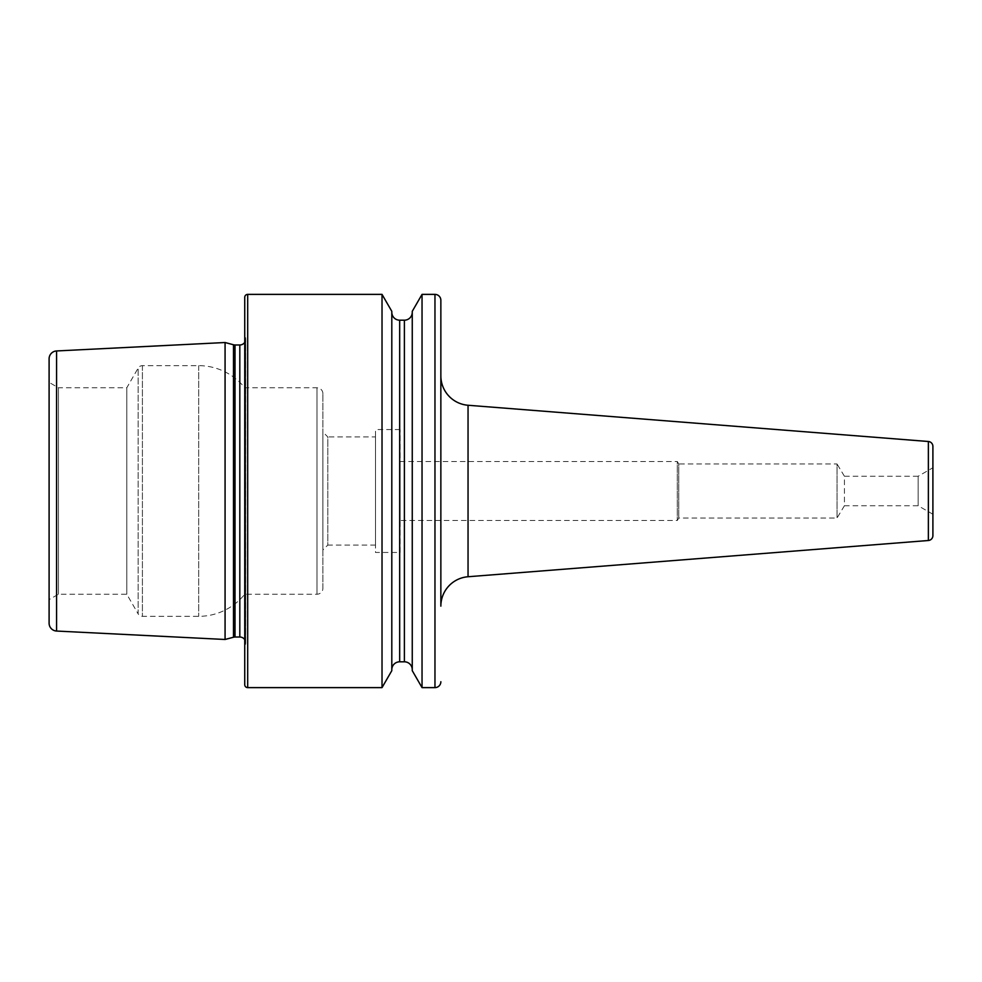 <?xml version="1.0" encoding="UTF-8"?>
<svg xmlns="http://www.w3.org/2000/svg" width="982" height="982" viewBox="0 0 982 982"><rect width="100%" height="100%" fill="white"/><g stroke="black" fill="none" stroke-linecap="round" stroke-linejoin="round"><path stroke-width="0.74" stroke-dasharray="4.91 3.68" d="M440.857 375.861L440.857 606.139M932.9 514.261L918.158 505.742L844.422 505.742L844.422 476.258L918.158 476.258L918.158 505.742L918.158 476.258L932.9 467.739L932.9 514.261L932.9 467.739M400.067 461.503L677.298 461.503L677.298 520.497L677.298 461.503L678.771 463.97L678.771 518.03L678.771 463.97L837.032 463.97L837.032 518.03L837.032 463.97L844.422 476.258L844.422 505.742L837.032 518.03L678.771 518.03L677.298 520.497L400.067 520.497L400.067 461.503L400.067 520.497M375.492 436.929L375.492 545.071L375.492 436.929L327.804 436.929L327.804 545.071L322.894 549.981L322.894 432.019L322.894 549.981M375.492 545.071L327.804 545.071L327.804 436.929L322.894 432.019M322.894 588.328L322.894 393.672L322.894 588.328A5.904 5.904 0 0 1 316.99 594.22L244.739 594.22A58.981 58.981 0 0 1 198.695 616.34L142.402 616.34A4.91 4.91 0 0 1 138.143 613.885L138.143 368.115L138.143 613.885L126.788 594.22L58.441 594.22L49.1 599.621L49.1 382.379L49.1 599.621M322.894 393.672A5.904 5.904 0 0 0 316.99 387.78L244.739 387.78L244.739 594.22L244.739 387.78A58.981 58.981 0 0 0 198.695 365.66L142.402 365.66A4.91 4.91 0 0 0 138.143 368.115L126.788 387.78L126.788 594.22L126.788 387.78L58.441 387.78L58.441 594.22L58.441 387.78L49.1 382.379M244.739 639.663A5.904 5.904 0 0 1 245.66 643.75L244.739 650.329L244.739 331.671L244.739 650.329M244.739 342.337A5.904 5.904 0 0 0 245.66 338.25L244.739 331.671M391.806 312.325L391.806 669.675L391.806 312.325M412.256 312.325L412.256 669.675L412.256 312.325M400.067 552.449L400.067 429.551L400.067 552.449L375.492 552.449L375.492 429.551L375.492 552.449M400.067 429.551L375.492 429.551M422.039 294.379L422.039 687.621M412.256 311.331L412.256 670.669M391.806 311.331L391.806 670.669M382.023 294.379L382.023 687.621M244.739 297.325L244.739 684.675M225.074 342.522L225.074 639.478M49.1 358.811L49.1 623.189M932.9 446.393L932.9 535.607M468.046 576.741L468.046 405.259M316.99 387.78L316.99 594.22L316.99 387.78M198.695 365.66L198.695 616.34L198.695 365.66M142.402 365.66L142.402 616.34L142.402 365.66M235.017 344.977L235.017 637.023M233.495 344.768L233.495 637.232M245.66 338.25L245.66 643.75L245.66 338.25M239.817 344.977L239.817 637.023M399.674 320.193L399.674 661.807M404.388 320.193L404.388 661.807M434.965 294.379L434.965 687.621M247.685 294.379L247.685 687.621M56.575 350.955L56.575 631.045M928.371 441.495L928.371 540.505M245.721 642.928L245.721 339.072L245.721 642.928"/><path stroke-width="1.47" d="M440.857 681.717A5.904 5.904 0 0 1 434.965 687.621L434.965 294.379A5.904 5.904 0 0 1 440.857 300.283L440.857 606.139A29.497 29.497 0 0 1 468.046 576.741L928.371 540.505L928.371 441.495L468.046 405.259L468.046 576.741M440.857 300.283L440.857 375.861A29.497 29.497 0 0 0 468.046 405.259M928.371 540.505A4.91 4.91 0 0 0 932.9 535.607L932.9 446.393A4.91 4.91 0 0 0 928.371 441.495M56.575 350.955A7.868 7.868 0 0 0 49.1 358.811L49.1 623.189A7.868 7.868 0 0 0 56.575 631.045L225.074 639.478L225.074 342.522L56.575 350.955L56.575 631.045M225.074 639.478L233.495 637.232L233.495 344.768L225.074 342.522M233.495 637.232A5.904 5.904 0 0 1 235.017 637.023L235.017 344.977A5.904 5.904 0 0 1 233.495 344.768M235.017 637.023L239.817 637.023L239.817 344.977L235.017 344.977M239.817 637.023A5.904 5.904 0 0 1 244.739 639.663M239.817 344.977A5.904 5.904 0 0 0 244.739 342.337M247.685 294.379A2.946 2.946 0 0 0 244.739 297.325L244.739 684.675A2.946 2.946 0 0 0 247.685 687.621L247.685 294.379L382.023 294.379L382.023 687.621L247.685 687.621M382.023 687.621L391.806 670.669L391.806 311.331L382.023 294.379M391.806 669.675A7.868 7.868 0 0 1 399.674 661.807L399.674 320.193A7.868 7.868 0 0 1 391.806 312.325M399.674 661.807L404.388 661.807L404.388 320.193L399.674 320.193M404.388 661.807A7.868 7.868 0 0 1 412.256 669.675M404.388 320.193A7.868 7.868 0 0 0 412.256 312.325M412.256 670.669L412.256 311.331L422.039 294.379L422.039 687.621L412.256 670.669M434.965 294.379L422.039 294.379M434.965 687.621L422.039 687.621"/></g></svg>
